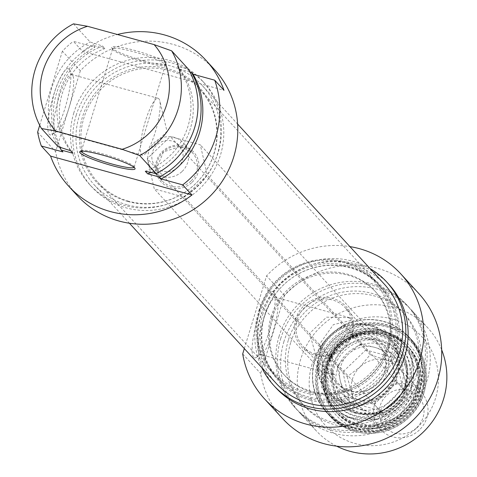 <?xml version="1.0" encoding="UTF-8"?>
<svg xmlns="http://www.w3.org/2000/svg" width="477" height="477" viewBox="0 0 477 477"><rect width="100%" height="100%" fill="white"/><g stroke="black" fill="none" stroke-linecap="round" stroke-linejoin="round"><path stroke-width="0.36" stroke-dasharray="2.38 1.79" d="M128.879 201.288A68.998 66.828 137.5 0 1 98.018 182.476A68.998 66.828 137.5 0 1 103.73 86.593A68.998 66.828 137.5 0 1 199.744 89.241A68.998 66.828 137.5 0 1 206.082 170.724A68.998 66.828 137.5 0 1 128.879 201.288M128.033 201.532A69.922 67.722 -42.5 0 0 215.491 117.765A69.922 67.722 -42.5 0 0 101.386 86.385A69.922 67.722 -42.5 0 0 128.033 201.532M309.734 398.617A68.998 66.828 -42.5 0 0 386.936 368.053A68.998 66.828 -42.5 0 0 380.604 286.57A68.998 66.828 -42.5 0 0 284.584 283.922A68.998 66.828 -42.5 0 0 278.872 379.805A68.998 66.828 -42.5 0 0 309.734 398.617M127.031 204.812A73.375 71.073 137.5 0 1 94.207 184.808A73.375 71.073 137.5 0 1 100.283 82.831A73.375 71.073 137.5 0 1 202.397 85.651A73.375 71.073 137.5 0 1 209.135 172.304A73.375 71.073 137.5 0 1 127.031 204.812M310.044 400.125A69.922 67.722 137.5 0 1 283.404 284.978A69.922 67.722 137.5 0 1 397.502 316.358A69.922 67.722 137.5 0 1 310.044 400.125M384.414 284.244A73.375 71.073 -42.5 0 0 282.295 281.43A73.375 71.073 -42.5 0 0 276.225 383.401M360.29 343.875L374.725 347.369L390.317 352.133L393.239 366.646L397.323 382.429L385.237 392.821L375.548 403.292L374.314 404.472L358.722 399.714L344.287 396.214L340.202 380.431L337.275 365.919L348.204 354.262L360.29 343.875L365.853 349.945L342.838 371.988L337.275 365.919M342.838 371.988L349.85 402.29L379.877 410.542L402.892 388.505L395.88 358.203L365.853 349.945M395.88 358.203L390.317 352.133M349.85 402.29L344.287 396.214M379.877 410.542L374.314 404.472M402.892 388.505L397.323 382.429M327.037 367.642A48.642 47.116 -42.5 0 0 337.006 413.112A48.642 47.116 -42.5 0 0 404.699 414.978A48.642 47.116 -42.5 0 0 408.723 347.381A48.642 47.116 -42.5 0 0 362.693 333.864A48.642 47.116 -42.5 0 0 327.037 367.642M375.548 403.292A31.047 30.075 137.5 0 1 372.698 404.031M396.947 380.807A31.047 30.075 137.5 0 1 396.089 383.615M345.897 396.661A31.047 30.075 137.5 0 1 343.911 394.592M388.701 351.686A31.047 30.075 137.5 0 1 390.693 353.755M337.65 367.54A31.047 30.075 137.5 0 1 338.509 364.732M358.722 399.714A27.6 26.73 -42.5 0 0 385.237 392.821A27.6 26.73 -42.5 0 0 393.239 366.646A27.6 26.73 -42.5 0 0 387.068 354.894A27.6 26.73 -42.5 0 0 374.725 347.369A27.6 26.73 -42.5 0 0 348.204 354.262A27.6 26.73 -42.5 0 0 340.202 380.431A27.6 26.73 -42.5 0 0 346.374 392.189A27.6 26.73 -42.5 0 0 358.722 399.714M327.616 368.274A48.642 47.116 -42.5 0 0 337.585 413.744A48.642 47.116 -42.5 0 0 405.277 415.61A48.642 47.116 -42.5 0 0 409.302 348.013A48.642 47.116 -42.5 0 0 363.277 334.496A48.642 47.116 -42.5 0 0 327.616 368.274M359.056 345.056A31.047 30.075 137.5 0 1 361.9 344.316M350.607 390.86A27.6 26.73 137.5 0 1 338.259 383.335A27.6 26.73 137.5 0 1 340.542 344.978A27.6 26.73 137.5 0 1 378.953 346.04A27.6 26.73 137.5 0 1 381.487 378.631A27.6 26.73 137.5 0 1 350.607 390.86M349.027 393.495A31.047 30.075 137.5 0 1 337.191 342.367A31.047 30.075 137.5 0 1 387.861 356.301A31.047 30.075 137.5 0 1 349.027 393.495M331.05 356.635A28.632 27.732 137.5 0 1 352.038 336.75A28.632 27.732 137.5 0 1 379.137 344.71A28.632 27.732 137.5 0 1 376.764 384.498A28.632 27.732 137.5 0 1 336.917 383.401A28.632 27.732 137.5 0 1 331.05 356.635M326.012 368.119A50.711 49.119 137.5 0 1 410.417 346.183A50.711 49.119 137.5 0 1 384.951 429.473A50.711 49.119 137.5 0 1 326.012 368.119M312.036 364.273A65.546 63.489 -42.5 0 0 388.212 443.58A65.546 63.489 -42.5 0 0 421.125 335.921A65.546 63.489 -42.5 0 0 312.036 364.273M259.595 353.976A29.55 6.279 105.4 0 0 260.329 354.447A29.55 6.279 105.4 0 0 261.831 354.125A29.55 6.279 105.4 0 0 274.221 327.621A29.55 6.279 105.4 0 0 277.131 298.507A29.55 6.279 105.4 0 0 275.998 297.463A29.55 6.279 105.4 0 0 262.642 322.404A29.55 6.279 105.4 0 0 259.595 353.976M253.645 357.303A34.38 7.304 -74.6 0 1 258.272 316.996A34.38 7.304 -74.6 0 1 274.042 292.765A34.38 7.304 -74.6 0 1 270.656 326.638A34.38 7.304 -74.6 0 1 256.244 357.482A34.38 7.304 -74.6 0 1 253.645 357.303M348.693 317.664A29.55 6.279 -74.6 0 1 349.456 317.664A29.55 6.279 -74.6 0 1 351.12 320.198A29.55 6.279 -74.6 0 1 351.15 320.341L333.369 324.64L319.608 344.156L323.299 368.536L334.55 374.648A29.55 6.279 -74.6 0 1 333.787 374.648A29.55 6.279 -74.6 0 1 333.053 374.177A29.55 6.279 -74.6 0 1 332.093 371.971L317.736 362.46L309.68 333.316L326.53 317.181L348.693 317.664L351.12 320.198M418.764 293.492A92.455 89.551 -42.5 0 0 284.525 295.49L260.669 373.521A92.455 89.551 -42.5 0 0 282.45 418.424M242.698 353.916L260.669 373.521M244.325 348.598L266.56 275.885A92.455 89.551 137.5 0 1 349.921 246.609M284.525 295.49L266.56 275.885M334.55 374.648L332.093 371.971M259.285 309.364A68.998 66.828 -42.5 0 0 273.422 373.861A68.998 66.828 -42.5 0 0 369.442 376.508A68.998 66.828 -42.5 0 0 375.155 280.625A68.998 66.828 -42.5 0 0 309.865 261.45A68.998 66.828 -42.5 0 0 259.285 309.364M260.06 309.299A67.8 65.671 137.5 0 1 372.907 279.969A67.8 65.671 137.5 0 1 338.861 391.331A67.8 65.671 137.5 0 1 260.06 309.299M295.662 319.089A30.015 29.067 -42.5 0 0 330.543 355.401A30.015 29.067 -42.5 0 0 345.616 306.103A30.015 29.067 -42.5 0 0 295.662 319.089M263.054 313.478A68.998 66.828 -42.5 0 0 277.191 377.975A68.998 66.828 -42.5 0 0 373.211 380.622A68.998 66.828 -42.5 0 0 378.923 284.739A68.998 66.828 -42.5 0 0 313.627 265.564A68.998 66.828 -42.5 0 0 263.054 313.478M297.195 319.697A28.632 27.732 137.5 0 1 318.189 299.812A28.632 27.732 137.5 0 1 345.282 307.772A28.632 27.732 137.5 0 1 342.909 347.56A28.632 27.732 137.5 0 1 303.062 346.463A28.632 27.732 137.5 0 1 297.195 319.697M336.637 446.168A75.897 73.512 137.5 0 1 316.102 430.642A75.897 73.512 137.5 0 1 300.546 359.694A75.897 73.512 137.5 0 1 356.182 306.991A75.897 73.512 137.5 0 1 428.006 328.081A75.897 73.512 137.5 0 1 441.69 349.885M283.928 341.562A75.897 73.512 -42.5 0 0 299.484 412.504A75.897 73.512 -42.5 0 0 405.104 415.419A75.897 73.512 -42.5 0 0 411.383 309.949A75.897 73.512 -42.5 0 0 339.564 288.853A75.897 73.512 -42.5 0 0 283.928 341.562M370.057 268.581A76.582 74.179 -42.5 0 0 258.158 313.979A76.582 74.179 -42.5 0 0 261.867 367.737M276.177 388.099A76.582 74.179 137.5 0 1 260.478 316.507A76.582 74.179 137.5 0 1 316.621 263.322A76.582 74.179 137.5 0 1 389.095 284.608M272.134 317.819A61.754 59.81 -42.5 0 0 284.793 375.542A61.754 59.81 -42.5 0 0 370.73 377.915A61.754 59.81 -42.5 0 0 375.84 292.097A61.754 59.81 -42.5 0 0 317.408 274.937A61.754 59.81 -42.5 0 0 272.134 317.819M271.091 316.686A61.754 59.81 -42.5 0 0 283.749 374.409A61.754 59.81 -42.5 0 0 369.687 376.776A61.754 59.81 -42.5 0 0 374.797 290.958A61.754 59.81 -42.5 0 0 316.364 273.798A61.754 59.81 -42.5 0 0 271.091 316.686M290.63 342.778A67.961 65.826 -42.5 0 0 304.564 406.303A67.961 65.826 -42.5 0 0 399.142 408.914A67.961 65.826 -42.5 0 0 404.764 314.468A67.961 65.826 -42.5 0 0 340.453 295.579A67.961 65.826 -42.5 0 0 290.63 342.778M288.317 340.244A67.961 65.826 -42.5 0 0 302.245 403.775A67.961 65.826 -42.5 0 0 396.822 406.38A67.961 65.826 -42.5 0 0 402.445 311.934A67.961 65.826 -42.5 0 0 338.133 293.051A67.961 65.826 -42.5 0 0 288.317 340.244M280.84 338.193A75.897 73.512 -42.5 0 0 296.396 409.135A75.897 73.512 -42.5 0 0 402.016 412.05A75.897 73.512 -42.5 0 0 408.294 306.574A75.897 73.512 -42.5 0 0 336.476 285.484A75.897 73.512 -42.5 0 0 280.84 338.193M279.099 336.291A75.897 73.512 -42.5 0 0 294.655 407.239A75.897 73.512 -42.5 0 0 400.275 410.148A75.897 73.512 -42.5 0 0 406.559 304.678A75.897 73.512 -42.5 0 0 334.735 283.588A75.897 73.512 -42.5 0 0 279.099 336.291M315.047 359.867A55.541 53.794 -42.5 0 0 326.435 411.788A55.541 53.794 -42.5 0 0 378.994 427.219A55.541 53.794 -42.5 0 0 419.712 388.648A55.541 53.794 -42.5 0 0 408.324 336.732A55.541 53.794 -42.5 0 0 355.764 321.295A55.541 53.794 -42.5 0 0 315.047 359.867M325.642 366.121A48.642 47.116 137.5 0 1 361.304 332.344A48.642 47.116 137.5 0 1 407.334 345.861A48.642 47.116 137.5 0 1 417.303 391.331A48.642 47.116 137.5 0 1 381.648 425.108A48.642 47.116 137.5 0 1 335.617 411.591A48.642 47.116 137.5 0 1 325.642 366.121A48.642 47.116 137.5 0 1 361.304 332.344A48.642 47.116 137.5 0 1 407.334 345.861A48.642 47.116 137.5 0 1 403.309 413.458A48.642 47.116 137.5 0 1 335.617 411.591A48.642 47.116 137.5 0 1 325.642 366.121M416.147 390.067A48.642 47.116 -42.5 0 0 406.171 344.597A48.642 47.116 -42.5 0 0 338.479 342.73A48.642 47.116 -42.5 0 0 334.455 410.327A48.642 47.116 -42.5 0 0 380.485 423.844A48.642 47.116 -42.5 0 0 416.147 390.067M325.874 366.378A48.642 47.116 137.5 0 1 361.536 332.594A48.642 47.116 137.5 0 1 407.567 346.117A48.642 47.116 137.5 0 1 403.542 413.714A48.642 47.116 137.5 0 1 335.85 411.848A48.642 47.116 137.5 0 1 325.874 366.378M416.236 391.223A47.265 45.774 -42.5 0 0 385.41 334.162A47.265 45.774 -42.5 0 0 327.174 366.735A47.265 45.774 -42.5 0 0 358.006 423.797A47.265 45.774 -42.5 0 0 416.236 391.223M411.83 386.865A46.68 45.214 -42.5 0 0 402.63 343.637A46.68 45.214 -42.5 0 0 358.364 330.191A46.68 45.214 -42.5 0 0 323.871 362.675A46.68 45.214 -42.5 0 0 333.811 406.714A46.68 45.214 -42.5 0 0 377.879 419.211A46.68 45.214 -42.5 0 0 411.83 386.865M411.287 386.269A46.686 45.22 137.5 0 1 377.337 418.627A46.686 45.22 137.5 0 1 333.256 406.124A46.686 45.22 137.5 0 1 323.311 362.079A46.686 45.22 137.5 0 1 357.81 329.583A46.686 45.22 137.5 0 1 402.087 343.035A46.686 45.22 137.5 0 1 411.287 386.269M355.52 412.325A40.336 39.066 -42.5 0 0 405.212 384.528A40.336 39.066 -42.5 0 0 378.905 335.826A40.336 39.066 -42.5 0 0 329.208 363.623A40.336 39.066 -42.5 0 0 355.52 412.325M354.721 412.796A41.398 40.098 -42.5 0 0 401.044 394.461A41.398 40.098 -42.5 0 0 397.24 345.569A41.398 40.098 -42.5 0 0 358.066 334.067A41.398 40.098 -42.5 0 0 327.717 362.812A41.398 40.098 -42.5 0 0 336.202 401.509A41.398 40.098 -42.5 0 0 354.721 412.796M326.346 362.914A43.467 42.101 137.5 0 1 398.689 344.108A43.467 42.101 137.5 0 1 376.866 415.503A43.467 42.101 137.5 0 1 326.346 362.914M327.949 363.069A41.398 40.098 -42.5 0 0 336.434 401.765A41.398 40.098 -42.5 0 0 394.044 403.351A41.398 40.098 -42.5 0 0 397.472 345.825A41.398 40.098 -42.5 0 0 358.299 334.317A41.398 40.098 -42.5 0 0 327.949 363.069M319.024 353.326A41.398 40.098 137.5 0 1 349.373 324.581A41.398 40.098 137.5 0 1 388.546 336.082A41.398 40.098 137.5 0 1 385.118 393.614A41.398 40.098 137.5 0 1 327.508 392.022A41.398 40.098 137.5 0 1 319.024 353.326M346.385 402.117A40.14 38.881 -42.5 0 0 396.602 354.029A40.14 38.881 -42.5 0 0 331.092 336.011A40.14 38.881 -42.5 0 0 346.385 402.117M346.606 403.941A41.398 40.098 137.5 0 1 328.087 392.654A41.398 40.098 137.5 0 1 319.602 353.958A41.398 40.098 137.5 0 1 349.951 325.213A41.398 40.098 137.5 0 1 389.125 336.714A41.398 40.098 137.5 0 1 392.929 385.607A41.398 40.098 137.5 0 1 346.606 403.941M337.311 369.299A36.222 35.083 137.5 0 1 363.862 344.144A36.222 35.083 137.5 0 1 398.14 354.214A36.222 35.083 137.5 0 1 405.563 388.069A36.222 35.083 137.5 0 1 379.012 413.225A36.222 35.083 137.5 0 1 344.734 403.16A36.222 35.083 137.5 0 1 337.311 369.299M333.578 365.227A36.222 35.083 -42.5 0 0 341.001 399.088A36.222 35.083 -42.5 0 0 391.408 400.477A36.222 35.083 -42.5 0 0 394.407 350.142A36.222 35.083 -42.5 0 0 360.129 340.077A36.222 35.083 -42.5 0 0 333.578 365.227M406.392 387.384A38.291 37.087 -42.5 0 0 398.545 351.591A38.291 37.087 -42.5 0 0 345.253 350.118A38.291 37.087 -42.5 0 0 342.087 403.333A38.291 37.087 -42.5 0 0 378.321 413.976A38.291 37.087 -42.5 0 0 406.392 387.384M404.752 385.595A38.291 37.087 -42.5 0 0 396.906 349.802A38.291 37.087 -42.5 0 0 360.666 339.159A38.291 37.087 -42.5 0 0 332.594 365.752A38.291 37.087 -42.5 0 0 340.447 401.545A38.291 37.087 -42.5 0 0 376.681 412.188A38.291 37.087 -42.5 0 0 404.752 385.595M81.364 151.209A27.6 3.566 17 0 1 81.382 150.994A27.6 3.566 17 0 1 81.74 150.619A27.6 3.566 17 0 1 103.133 154.005A27.6 3.566 17 0 1 134.079 166.622A27.6 3.566 17 0 1 134.168 167.135A27.6 3.566 17 0 1 134.061 167.32M143.619 62.058A27.6 3.566 -163 0 0 165.012 65.438A27.6 3.566 -163 0 0 165.37 65.069A27.6 3.566 -163 0 0 140.023 53.585A27.6 3.566 -163 0 0 112.584 48.928A27.6 3.566 -163 0 0 112.673 49.441A27.6 3.566 -163 0 0 143.619 62.058M144.245 61.002A28.978 3.744 17 0 1 111.761 47.754A28.978 3.744 17 0 1 140.471 52.106A28.978 3.744 17 0 1 166.712 64.556A28.978 3.744 17 0 1 144.245 61.002M189.894 71.944L179.632 69.123L177.313 66.595L188.266 68.98M73.488 23.85L90.111 41.982L102.603 46.048L104.922 48.576L93.2 45.357L94.935 47.253L73.327 41.308L82.599 51.427L223.981 90.308M82.599 51.427A93.146 90.219 137.5 0 1 117.378 34.499M58.105 146.666A75.897 73.512 137.5 0 1 90.111 41.982M70.596 150.732A67.961 65.826 137.5 0 1 102.603 46.048M72.915 153.26A67.961 65.826 137.5 0 1 104.922 48.576M59.613 147.166A75.897 73.512 137.5 0 1 93.2 45.357M62.934 151.936A75.897 73.512 137.5 0 1 94.935 47.253M37.635 132.105L55.606 151.71A93.146 90.219 -42.5 0 0 77.316 195.63M214.65 69.761A93.146 90.219 -42.5 0 0 80.345 70.781L62.38 51.17A93.146 90.219 137.5 0 1 73.327 41.308M39.716 125.29L62.38 51.17M157.941 122.046A29.55 6.279 -74.6 0 1 145.175 153.952A29.55 6.279 -74.6 0 1 142.456 155.275A29.55 6.279 -74.6 0 1 144.233 125.123A29.55 6.279 -74.6 0 1 158.125 98.292A29.55 6.279 -74.6 0 1 158.859 98.763A29.55 6.279 -74.6 0 1 159.783 100.826A29.55 6.279 -74.6 0 1 157.941 122.046M72.397 74.984A29.55 6.279 105.4 0 0 71.669 74.513A29.55 6.279 105.4 0 0 57.777 101.345A29.55 6.279 105.4 0 0 55.994 131.503A29.55 6.279 105.4 0 0 57.496 131.181A29.55 6.279 105.4 0 0 69.886 104.672A29.55 6.279 105.4 0 0 72.796 75.563A29.55 6.279 105.4 0 0 72.397 74.984M69.248 69.153A34.38 7.304 -74.6 0 1 69.708 69.821A34.38 7.304 -74.6 0 1 66.327 103.694A34.38 7.304 -74.6 0 1 51.915 134.538A34.38 7.304 -74.6 0 1 51.85 101.255A34.38 7.304 -74.6 0 1 69.248 69.153M80.345 70.781L55.606 151.71M76.147 115.38A76.582 74.179 137.5 0 1 132.29 62.195A76.582 74.179 137.5 0 1 204.758 83.481A76.582 74.179 137.5 0 1 198.42 189.912A76.582 74.179 137.5 0 1 91.84 186.972A76.582 74.179 137.5 0 1 76.147 115.38M73.828 112.852A76.582 74.179 -42.5 0 0 89.521 184.444A76.582 74.179 -42.5 0 0 196.101 187.383A76.582 74.179 -42.5 0 0 202.445 80.953A76.582 74.179 -42.5 0 0 129.971 59.667A76.582 74.179 -42.5 0 0 73.828 112.852M177.313 66.595A67.961 65.826 137.5 0 1 145.306 171.279M179.632 69.123A67.961 65.826 137.5 0 1 150.905 172.507M347.161 376.705L351.913 393.209L354.172 407.006L370.426 412.486L384.2 415.258L396.947 405.593L407.215 393.221L404.949 379.424L400.203 362.919L386.43 360.147L370.176 354.661L359.914 367.04L347.161 376.705L147.262 158.591L154.274 188.892L184.295 197.15L207.31 175.107L200.298 144.805L170.271 136.553L147.262 158.591M359.914 367.04A27.6 26.73 -42.5 0 0 351.913 393.209A27.6 26.73 -42.5 0 0 358.084 404.961A27.6 26.73 -42.5 0 0 370.426 412.486A27.6 26.73 -42.5 0 0 396.947 405.593A27.6 26.73 -42.5 0 0 404.949 379.424A27.6 26.73 -42.5 0 0 398.778 367.672A27.6 26.73 -42.5 0 0 386.43 360.147A27.6 26.73 -42.5 0 0 359.914 367.04M400.203 362.919L200.298 144.805M407.215 393.221L207.31 175.107M370.176 354.661L170.271 136.553M182.131 171.44A20.696 20.046 -42.5 0 0 183.502 142.999A20.696 20.046 -42.5 0 0 154.697 142.206A20.696 20.046 -42.5 0 0 152.986 170.969A20.696 20.046 -42.5 0 0 182.131 171.44M178.076 167.183A15.866 15.371 137.5 0 1 152.181 160.063A15.866 15.371 137.5 0 1 172.03 141.049A15.866 15.371 137.5 0 1 178.076 167.183M416.892 427.517A22.771 22.055 -42.5 0 0 408.217 390.025A22.771 22.055 -42.5 0 0 379.74 417.303A22.771 22.055 -42.5 0 0 416.892 427.517M419.325 430.01A27.6 26.73 137.5 0 1 380.461 429.378A27.6 26.73 137.5 0 1 382.745 391.021A27.6 26.73 137.5 0 1 421.149 392.082A27.6 26.73 137.5 0 1 419.325 430.01M384.2 415.258L184.295 197.15M354.172 407.006L154.274 188.892M314.88 359.944A55.887 54.128 137.5 0 1 355.848 321.134A55.887 54.128 137.5 0 1 408.735 336.667A55.887 54.128 137.5 0 1 404.108 414.334A55.887 54.128 137.5 0 1 326.334 412.188A55.887 54.128 137.5 0 1 314.88 359.944M318.588 363.993A55.887 54.128 -42.5 0 0 330.042 416.236A55.887 54.128 -42.5 0 0 407.817 418.377A55.887 54.128 -42.5 0 0 412.444 340.715A55.887 54.128 -42.5 0 0 359.557 325.183A55.887 54.128 -42.5 0 0 318.588 363.993M320.121 364.607A54.509 52.792 137.5 0 1 410.84 341.025A54.509 52.792 137.5 0 1 383.466 430.552A54.509 52.792 137.5 0 1 320.121 364.607M421.346 391.498A54.163 52.458 -42.5 0 0 358.4 325.964A54.163 52.458 -42.5 0 0 331.199 414.924A54.163 52.458 -42.5 0 0 421.346 391.498M422.413 391.599A55.541 53.794 -42.5 0 0 411.031 339.684A55.541 53.794 -42.5 0 0 333.733 337.549A55.541 53.794 -42.5 0 0 329.136 414.734A55.541 53.794 -42.5 0 0 381.695 430.171A55.541 53.794 -42.5 0 0 422.413 391.599M327.699 364.231A43.264 41.904 -42.5 0 0 377.981 416.57A43.264 41.904 -42.5 0 0 399.702 345.515A43.264 41.904 -42.5 0 0 327.699 364.231M192.1 182.274A22.079 21.387 -42.5 0 0 183.687 145.914A22.079 21.387 -42.5 0 0 156.068 172.364A22.079 21.387 -42.5 0 0 192.1 182.274M190.943 181.057A20.696 20.046 137.5 0 1 161.792 180.58A20.696 20.046 137.5 0 1 163.51 151.817A20.696 20.046 137.5 0 1 192.314 152.61A20.696 20.046 137.5 0 1 190.943 181.057M98.018 182.476L278.872 379.805M199.744 89.241L380.604 286.57M94.207 184.808L129.434 223.242M202.397 85.651L237.624 124.086M337.006 413.112L337.585 413.744M408.723 347.381L409.302 348.013M338.259 383.335L346.374 392.189M378.953 346.04L387.068 354.894M277.131 298.507L274.042 292.765M261.831 354.125L256.244 357.482M349.456 317.664L275.998 297.463M333.787 374.648L260.329 354.447M378.923 284.739L375.155 280.625M277.191 377.975L273.422 373.861M303.062 346.463L317.73 362.466M323.299 368.536L336.917 383.401M345.282 307.772L379.137 344.71M428.006 328.081L411.383 309.949M316.102 430.642L299.484 412.504M375.84 292.097L374.797 290.958M284.793 375.542L283.749 374.409M404.764 314.468L402.445 311.934M304.564 406.303L302.245 403.775M408.294 306.574L406.559 304.678M296.396 409.135L294.655 407.239M314.856 359.902C309.49 379.603 313.311 397.031 326.334 412.188L330.042 416.236C348.144 437.797 387.056 440.027 409.773 416.558C428.757 399.189 433.456 363.587 412.444 340.715L408.735 336.667C393.829 321.57 375.804 316.484 354.661 321.409C334.806 327.449 321.54 340.28 314.856 359.902M407.567 346.117L406.171 344.597M407.334 345.861L419.265 381.403L399.523 416.654L369.818 426.569L335.617 411.591L334.455 410.327M408.324 336.732L411.031 339.684C423.97 354.745 427.768 372.066 422.431 391.647C409.051 435.054 353.177 443.89 329.136 414.734L326.435 411.788M402.63 343.637L402.087 343.035M333.811 406.714L333.256 406.124M322.47 362.568L347.769 332.672L384.384 329.756L412.247 354.876L411.037 395.606L385.011 419.545L344.346 417.369L321.611 387.521L322.47 362.568M327.508 392.022L328.087 392.654M388.546 336.082L389.125 336.714M398.14 354.214L394.407 350.142M344.734 403.16L341.001 399.088M398.545 351.591L396.906 349.802M342.087 403.333L340.447 401.545M81.74 150.619L80.041 151.507M134.079 166.622L134.991 168.303M134.168 167.135L165.37 65.069M81.382 150.994L112.584 48.928M165.012 65.438L166.712 64.556M112.673 49.441L111.761 47.754M158.125 98.292L71.669 74.513M142.456 155.275L55.994 131.503M72.796 75.563L69.708 69.821M57.496 131.181L51.915 134.538M145.175 153.952L167.016 131.384L159.783 100.826M89.521 184.444L91.84 186.972M202.445 80.953L204.758 83.481M152.986 170.969L161.792 180.58L156.683 168.077L163.48 151.901L180.366 146.445L192.314 152.61L183.502 142.999M421.149 392.082L398.778 367.672M380.461 429.378L358.084 404.961"/><path stroke-width="0.72" d="M129.434 223.242L276.225 383.401A73.375 71.073 -42.5 0 0 309.042 403.405A73.375 71.073 -42.5 0 0 391.152 370.897A73.375 71.073 -42.5 0 0 384.414 284.244L237.624 124.086M349.921 246.609A92.455 89.551 137.5 0 1 400.793 273.881A92.455 89.551 137.5 0 1 393.143 402.367A92.455 89.551 137.5 0 1 264.479 398.82A92.455 89.551 137.5 0 1 242.698 353.916L244.325 348.598M441.69 349.885A75.897 73.512 137.5 0 1 421.722 433.551A75.897 73.512 137.5 0 1 336.637 446.168M261.867 367.737A76.582 74.179 -42.5 0 0 273.858 385.565A76.582 74.179 -42.5 0 0 380.437 388.505A76.582 74.179 -42.5 0 0 386.775 282.074A76.582 74.179 -42.5 0 0 370.057 268.581M386.775 282.074L389.095 284.608A76.582 74.179 137.5 0 1 382.757 391.039A76.582 74.179 137.5 0 1 276.177 388.099L273.858 385.565M264.479 398.82L282.45 418.424A92.455 89.551 -42.5 0 0 411.114 421.972A92.455 89.551 -42.5 0 0 418.764 293.492L400.793 273.881M134.061 167.32A27.6 3.566 17 0 1 112.411 164.124A27.6 3.566 17 0 1 81.364 151.209M102.501 155.061A28.978 3.744 -163 0 0 80.041 151.507A28.978 3.744 -163 0 0 106.282 163.951A28.978 3.744 -163 0 0 134.991 168.303A28.978 3.744 -163 0 0 102.501 155.061M182.703 184.873L191.975 194.992L50.598 156.11L41.32 145.992L62.934 151.936L61.193 150.04L72.915 153.26L70.596 150.732L58.105 146.666L41.487 128.534L55.517 130.972L122.13 149.295L139.642 155.526L156.259 173.664L145.306 171.279L147.626 173.807L159.348 177.033L161.089 178.929L182.703 184.873A93.146 90.219 137.5 0 0 214.704 80.19L193.096 74.245L191.355 72.349L189.894 71.944M156.259 173.664A75.897 73.512 137.5 0 0 188.266 68.98L171.648 50.842L154.137 44.611L87.524 26.289L73.488 23.85A75.897 73.512 -42.5 0 0 41.487 128.534M117.378 34.499A93.146 90.219 137.5 0 1 205.957 60.275A93.146 90.219 137.5 0 1 223.981 90.308L214.704 80.19M191.975 194.992A93.146 90.219 137.5 0 1 68.622 186.143A93.146 90.219 137.5 0 1 50.598 156.11M55.517 130.972A65.546 63.489 137.5 0 1 87.524 26.289M61.193 150.04A75.897 73.512 137.5 0 1 59.613 147.166M41.32 145.992A93.146 90.219 137.5 0 1 37.635 132.105L39.716 125.29M68.622 186.143L77.316 195.63A93.146 90.219 -42.5 0 0 206.94 199.207A93.146 90.219 -42.5 0 0 214.65 69.761L205.957 60.275M154.137 44.611A65.546 63.489 137.5 0 1 122.13 149.295M139.642 155.526A75.897 73.512 -42.5 0 0 171.648 50.842M150.905 172.507A67.961 65.826 137.5 0 1 147.626 173.807M191.355 72.349A75.897 73.512 137.5 0 1 159.348 177.033M193.096 74.245A75.897 73.512 137.5 0 1 161.089 178.929"/></g></svg>
